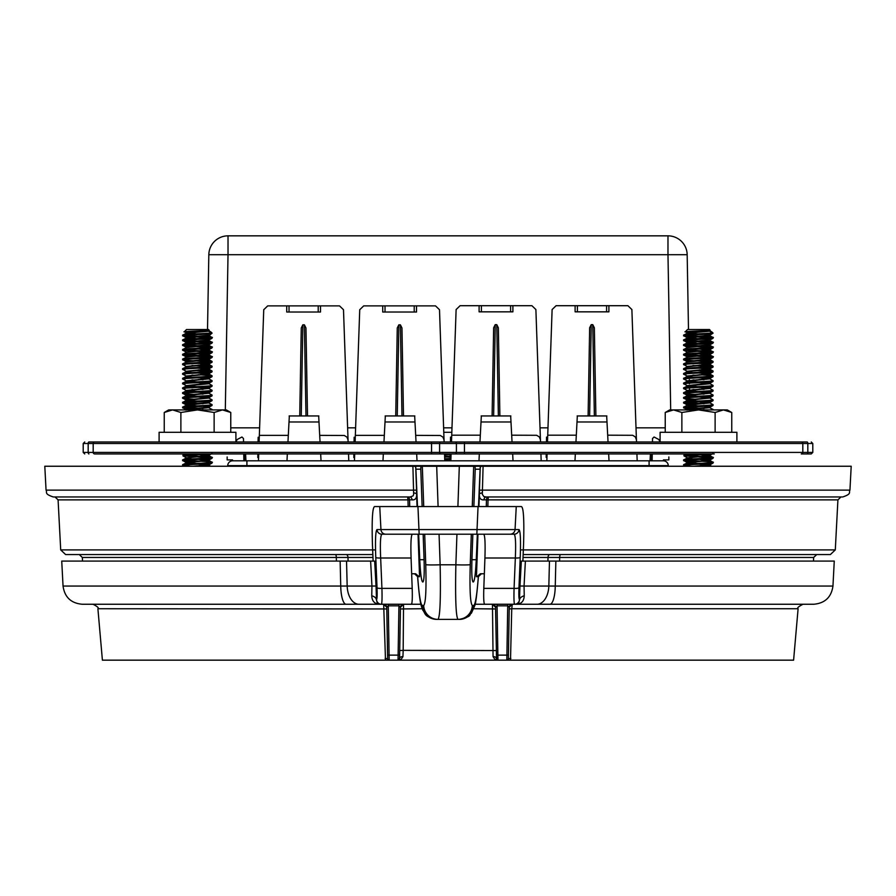 <?xml version="1.0" encoding="UTF-8"?>
<svg xmlns="http://www.w3.org/2000/svg" width="896" height="896" viewBox="0 0 896 896"><rect width="100%" height="100%" fill="white"/><g stroke="black" fill="none" stroke-linecap="round" stroke-linejoin="round"><path stroke-width="1.34" d="M423.73 506.565L422.318 466.245L420.93 466.245L420.784 469.202L415.901 469.202L415.733 467.062L416.55 490.157L46.054 490.123C47.499 492.24 43.725 493.808 53.256 496.955L410.133 496.955L413.067 495.914L413.661 494.458L412.91 466.245L483.09 466.245L482.317 494.334L483.907 496.619L486.259 496.955A3.069 2.296 -90 0 0 483.963 499.856C480.749 500.181 479.226 498.299 479.382 494.222L479.45 490.157L482.25 490.123L849.946 490.123L851.2 466.245L481.432 466.245L480.267 467.062L480.099 469.202L475.216 469.202L473.861 506.565M46.054 490.123L44.8 466.245L414.568 466.245L415.733 467.062M190.512 466.245L182.974 465.494L184.318 466.245L189.65 466.245M691.499 466.245L683.973 465.494L685.317 466.245L690.648 466.245M694.568 332.405L685.294 331.822L687.501 329.538L709.486 329.538L710.181 330.232M707.739 330.814L711.995 332.046L713.093 333.133L710.237 333.133C700.358 333.917 676.178 334.678 685.854 335.451C694.49 336.258 721.325 337.053 711.133 337.848C702.498 338.654 675.662 339.45 685.854 340.256C694.49 341.051 721.325 341.858 711.133 342.653C702.498 343.448 675.662 344.254 685.854 345.05C694.49 345.856 721.325 346.651 711.133 347.458C702.498 348.253 675.662 349.048 685.854 349.854C694.49 350.65 721.325 351.456 711.133 352.251C702.498 353.058 675.662 353.853 685.854 354.648C694.49 355.454 721.325 356.25 711.133 357.056C702.498 357.851 675.662 358.658 685.854 359.453L685.709 359.442M711.278 337.837L685.854 336.224C675.662 335.418 702.498 334.622 711.133 333.816L712.074 333.133M704.066 334.32L709.901 335.227L713.093 333.133M685.294 331.822L688.542 333.133L697.805 333.883M686.818 332.035C678.227 331.542 701.467 331.038 708.837 330.49L709.117 330.042M711.995 332.046L710.237 333.133M708.355 330.523L709.99 330.938L708.456 331.341L687.389 333.133L683.906 335.048L683.973 335.888L685.854 336.224M709.117 335.44L713.093 337.445L711.133 337.848M692.933 341.522L685.854 341.018C675.662 340.222 702.498 339.416 711.133 338.621L713.026 338.296L713.093 337.456M709.912 335.642L687.389 337.938L683.906 339.853L683.973 340.693L685.854 341.018M709.117 340.234L713.093 342.25L711.133 342.653M711.278 347.435L685.854 345.822C675.662 345.016 702.498 344.221 711.133 343.414L713.026 343.09L713.093 342.25M711.278 342.642L697.805 341.779M709.912 340.446L687.389 342.731L683.906 344.646M685.854 345.822L683.973 345.498L683.906 344.658M709.117 345.038L713.093 347.054L711.133 347.458M711.278 352.24L685.854 350.616C675.662 349.821 702.498 349.014 711.133 348.219L713.026 347.894L713.093 347.054M709.912 345.24L687.389 347.536L683.906 349.451L683.973 350.291L685.854 350.616M699.182 348.981L709.598 349.933L713.093 351.848L711.133 352.251M711.278 357.034L685.854 355.421C675.662 354.614 702.498 353.819 711.133 353.024L713.026 352.688L713.093 351.848M709.912 350.045L687.389 352.341L683.906 354.245L683.973 355.096L685.854 355.421M699.182 353.786L709.598 354.738L713.093 356.653L711.133 357.056M711.278 361.838L685.854 360.214C675.662 359.419 702.498 358.624 711.133 357.818L713.026 357.493L713.093 356.653M709.912 354.838L687.389 357.134L683.906 359.05L683.973 359.89L685.854 360.214M699.182 360.293L712.589 361.256L711.133 361.85C702.498 362.656 675.662 363.451 685.854 364.258L685.709 364.235M704.066 363.126L709.598 363.731L708.456 364.336L687.086 366.43L683.973 364.694L685.854 365.019C675.662 364.224 702.498 363.418 711.133 362.622L713.026 362.298L713.093 361.458M699.182 358.579L709.99 359.733L687.389 361.939L683.973 363.776L683.973 364.694M699.182 365.086L712.589 366.05L711.133 366.654C702.498 367.45 675.662 368.256 685.854 369.051L685.709 369.04M704.066 367.92L709.598 368.536L708.456 369.141L687.086 371.224L683.973 369.488L685.854 369.824C675.662 369.018 702.498 368.222 711.133 367.416L713.026 367.091L713.093 366.251M711.278 366.643L692.933 365.523M699.182 363.384L709.99 364.538L687.389 366.733L683.973 368.581L683.973 369.488M699.182 369.891L712.589 370.854L711.133 371.448C702.498 372.254 675.662 373.05 685.854 373.856M704.066 372.725L709.598 373.341L708.456 373.934L687.086 376.029L683.973 374.293L685.854 374.618C675.662 373.822 702.498 373.016 711.133 372.221L713.026 371.896L713.093 371.056M711.278 371.437L697.805 370.586M699.182 368.178L709.99 369.331L687.389 371.538L683.973 373.374L683.973 374.293M699.182 374.685L712.589 375.648L711.133 376.253C702.498 377.048 675.662 377.854 685.854 378.65M685.854 379.422C675.662 378.616 702.498 377.821 711.133 377.014L713.026 376.69L713.093 375.85M697.805 375.379L692.933 375.122M699.182 372.982L709.99 374.136L687.389 376.331L683.906 378.246M704.066 377.518L709.598 378.134L708.456 378.739L687.086 380.834L683.973 379.098L683.906 378.258M699.182 379.49L704.043 379.758M699.182 377.776L709.598 378.739L713.093 380.654L711.133 381.058C702.498 381.853 675.662 382.648 685.854 383.454M685.854 384.216C675.662 383.421 702.498 382.614 711.133 381.819L713.026 381.494L713.093 380.654M697.805 380.184L692.933 379.926M709.912 378.84L687.389 381.136L683.973 382.973L683.973 383.891L687.086 385.627L697.805 386.691M709.912 383.645L713.093 385.448L711.133 385.851C702.498 386.658 675.662 387.453 685.854 388.248L685.709 388.237M685.854 389.021C675.662 388.214 702.498 387.419 711.133 386.624L713.026 386.288L713.093 385.448M704.066 382.323L709.598 382.939L709.99 383.734L687.389 385.941L683.906 387.845L683.973 388.696L687.086 390.432L697.805 391.485M699.182 389.088L704.043 389.357M699.182 387.386L709.598 388.338L713.093 390.253L711.133 390.656C702.498 391.451 675.662 392.258 685.854 393.053L685.709 393.042M697.805 394.576L685.854 393.814C675.662 393.019 702.498 392.224 711.133 391.418L713.026 391.093L713.093 390.253M697.805 389.782L692.933 389.525M709.912 388.438L687.389 390.734L683.906 392.65L683.973 393.49L685.854 393.814M699.182 393.893L704.043 394.15M699.182 392.179L709.598 393.131L713.093 395.046L711.133 395.45C702.498 396.256 675.662 397.051 685.854 397.858L685.709 397.835M697.805 399.381L685.854 398.619C675.662 397.824 702.498 397.018 711.133 396.222L713.026 395.898L713.093 395.058M709.912 393.243L687.389 395.539L683.906 397.454L683.973 398.294L685.854 398.619M699.182 396.984L709.598 397.936L713.093 399.851L711.133 400.254C702.498 401.05 675.662 401.856 685.854 402.651L704.043 403.749M697.805 404.186L685.854 403.424C675.662 402.618 702.498 401.822 711.133 401.016L713.026 400.691L713.093 399.851M709.912 398.037L687.389 400.333L683.906 402.248L683.973 403.088L685.854 403.424M699.182 401.778L709.598 402.741L713.093 404.645L711.133 405.048C702.498 405.854 675.662 406.65 685.854 407.456L704.043 408.554M697.805 408.979L685.854 408.218C675.662 407.422 702.498 406.616 711.133 405.821L713.026 405.496L713.093 404.656M704.066 401.52L709.598 402.136L709.99 402.931L687.389 405.138L683.906 407.053L683.973 407.893L685.854 408.218M709.117 407.434L713.093 409.45L710.562 409.909M696.606 453.947L684.398 454.854L683.906 455.818L709.643 453.947M685.709 455.437L685.854 455.448C694.49 456.254 721.325 457.05 711.133 457.856C702.498 458.651 675.662 459.458 685.854 460.253C694.49 461.048 721.325 461.854 711.133 462.65C702.498 463.456 675.662 464.251 685.854 465.058L685.709 465.035M711.278 457.834L683.906 455.818M699.182 454.586L709.598 455.538L713.093 457.453L711.133 457.856M692.933 461.518L685.854 461.014C675.662 460.219 702.498 459.424 711.133 458.618L713.026 458.293L713.093 457.453M709.912 455.638L687.389 457.934L683.906 459.85L683.973 460.69L685.854 461.014M699.182 459.379L709.598 460.331L713.093 462.246L711.133 462.65M685.854 465.819C675.662 465.024 702.498 464.218 711.133 463.422L713.026 463.098L713.093 462.258M709.912 460.443L687.389 462.739L683.973 464.576L683.973 465.494M699.182 465.886L704.043 466.155M687.086 333.245L692.944 334.152M687.086 338.038L692.944 338.957M687.086 342.843L692.944 343.75M686.997 371.134L688.542 372.131L692.944 372.557M687.086 376.443L692.944 377.35M687.086 381.237L692.944 382.155M699.182 382.581L709.117 383.443M687.086 386.042L692.944 386.949M687.086 390.846L692.944 391.754M687.086 395.64L692.944 396.558M687.086 400.445L692.944 401.352M687.086 405.238L692.944 406.157M709.912 407.646L687.523 409.909M687.086 458.046L692.944 458.954M687.086 462.84L692.944 463.758M699.182 464.184L709.912 465.237L702.878 466.245M709.99 330.938L709.99 330.333L687.086 332.83M709.901 335.227L687.389 337.333L697.805 338.688M709.99 340.536L709.99 339.931L687.389 342.138L697.805 343.493M709.99 345.33L709.99 344.736L692.754 346.338L687.389 346.931L687.882 347.435M704.066 348.723L709.901 349.63L687.882 352.24M704.066 353.528L709.901 354.424L687.389 356.541L686.997 357.336M704.066 358.322L709.901 359.229L687.389 361.334L686.997 362.13M687.086 366.43L687.882 366.643M687.086 371.224L687.882 371.437M687.086 376.029L687.882 376.242M687.086 380.834L697.805 381.886M709.99 383.13L687.086 385.627M704.066 387.128L709.598 387.733L708.456 388.338L687.086 390.432M704.066 391.922L709.598 392.538L708.456 393.131L686.997 395.136L697.805 396.29M704.066 396.726L709.598 397.331L708.456 397.936L686.997 399.93L697.805 401.083M709.99 402.338L687.389 404.533L697.805 405.888M704.066 406.325L709.901 407.232L687.389 409.338L688.318 409.909M704.066 454.328L709.598 454.933L708.456 455.538L687.882 457.834M704.066 459.122L709.598 459.738L708.456 460.331L686.997 462.336L697.805 463.49M704.066 463.926L709.901 464.834L694.086 466.245M481.387 573.765A3.069 3.058 -90 0 0 478.33 576.71L476.448 576.71L481.466 573.765M414.534 573.765L414.613 573.765A3.069 3.058 -90 0 1 417.67 576.71L417.603 576.632C419.944 605.08 420.997 605.024 422.789 610.131C425.891 613.838 423.64 616.773 436.654 619.382L438.054 619.382L436.654 619.382A14.437 14.381 90 0 1 422.285 605.506L423.685 605.506A14.437 14.381 90 0 0 438.054 619.382L457.946 619.382C455.885 616.314 455.19 598.114 455.862 564.794L456.938 534.206M414.613 573.765L419.552 576.71L417.67 576.71C419.026 594.866 420.56 604.464 422.285 605.506M416.55 490.157L416.618 494.222C416.786 498.299 415.251 500.17 412.037 499.856L409.539 499.856L409.718 506.565M410.872 548.632L410.906 549.886M415.632 573.765L411.656 573.765M486.282 506.565L486.461 499.856L483.963 499.856M484.344 573.765L480.368 573.765M485.094 549.886L485.128 548.632M372.859 554.557L65.61 554.557L60.704 549.898L375.536 549.898M424.077 559.709C424.458 573.25 424.099 580.653 422.979 581.941L422.587 581.941C421.378 580.653 420.426 573.25 419.742 559.709L424.077 559.709L423.147 534.206M422.139 506.565L420.784 469.202M415.901 469.202L417.491 506.565M418.656 534.206L419.742 559.709M476.258 559.709C475.574 573.25 474.622 580.653 473.413 581.941L473.021 581.941C471.901 580.653 471.542 573.25 471.923 559.709L476.258 559.709L477.344 534.206M478.509 506.565L480.099 469.202M472.853 534.206L471.923 559.709M475.216 469.202L475.07 466.245L459.312 466.245L473.682 466.245L472.27 506.565M408.15 506.565L407.96 499.867L58.083 499.867L55.014 496.955M520.464 549.898L835.296 549.898L837.917 499.867L488.04 499.867L487.85 506.565M835.296 549.898L830.39 554.557L523.141 554.557M439.062 534.206L440.138 564.794C440.81 598.114 440.115 616.314 438.054 619.382M471.307 534.206L470.243 564.603C469.571 589.568 470.266 603.21 472.315 605.506A14.437 14.381 90 0 1 457.946 619.382M473.715 605.506A14.437 14.381 90 0 1 459.346 619.382C473.614 616 468.306 614.846 471.419 613.189L474.768 605.629C475.686 604.027 476.896 594.362 478.397 576.621L478.33 576.71C476.974 594.866 475.44 604.464 473.715 605.506L472.315 605.506M409.539 499.856L407.96 499.867L407.646 496.955A3.069 1.893 90 0 1 409.539 499.856M488.04 499.867L486.461 499.856A3.069 1.893 -90 0 1 488.354 496.955L488.04 499.867M353.192 496.955L350.034 496.955L353.192 496.955M542.427 496.955L545.574 496.955M849.946 490.123C848.501 492.24 852.275 493.808 842.744 496.955L486.259 496.955M482.205 492.968A3.069 1.378 -0.2 0 0 479.382 494.222L478.946 506.565M417.054 506.565L416.618 494.222A3.069 1.378 0.2 0 0 413.795 492.968M409.741 496.955A3.069 2.296 -90 0 1 412.037 499.856M193.581 332.405L184.296 331.822L186.514 329.538L208.499 329.538L209.194 330.232M206.752 330.814L211.008 332.046L212.094 333.133L209.238 333.133C199.371 333.917 175.19 334.678 184.867 335.451C193.502 336.258 220.338 337.053 210.146 337.848C201.51 338.654 174.675 339.45 184.867 340.256C193.502 341.051 220.338 341.858 210.146 342.653C201.51 343.448 174.675 344.254 184.867 345.05C193.502 345.856 220.338 346.651 210.146 347.458C201.51 348.253 174.675 349.048 184.867 349.854C193.502 350.65 220.338 351.456 210.146 352.251C201.51 353.058 174.675 353.853 184.867 354.648C193.502 355.454 220.338 356.25 210.146 357.056C201.51 357.851 174.675 358.658 184.867 359.453L184.722 359.442M210.291 337.837L184.867 336.224C174.675 335.418 201.51 334.622 210.146 333.816L211.086 333.133M208.118 335.44L209.003 335.731L212.094 333.133M184.296 331.822L187.544 333.133L196.818 333.883M185.819 332.035C177.24 331.542 200.48 331.038 207.85 330.49L208.118 330.042M211.008 332.046L209.238 333.133M207.368 330.523L209.003 330.938L207.458 331.341L186.402 333.133L182.907 335.048L182.974 335.888L184.867 336.224M208.914 335.642L212.094 337.445L210.146 337.848M191.934 341.522L184.867 341.018C174.675 340.222 201.51 339.416 210.146 338.621L212.027 338.296L212.094 337.456M209.003 335.731L186.402 337.938L182.907 339.853L182.974 340.693L184.867 341.018M208.118 340.234L212.094 342.25L210.146 342.653M210.291 347.435L184.867 345.822C174.675 345.016 201.51 344.221 210.146 343.414L212.027 343.09L212.094 342.25M210.291 342.642L196.818 341.779M208.914 340.446L186.402 342.731L182.907 344.646M184.867 345.822L182.974 345.498L182.907 344.658M208.118 345.038L212.094 347.054L210.146 347.458M210.291 352.24L184.867 350.616C174.675 349.821 201.51 349.014 210.146 348.219L212.027 347.894L212.094 347.054M208.914 345.24L186.402 347.536L182.907 349.451L182.974 350.291L184.867 350.616M198.195 348.981L208.611 349.933L212.094 351.848L210.146 352.251M210.291 357.034L184.867 355.421C174.675 354.614 201.51 353.819 210.146 353.024L212.027 352.688L212.094 351.848M208.914 350.045L186.402 352.341L182.907 354.245L182.974 355.096L184.867 355.421M198.195 353.786L208.611 354.738L212.094 356.653L210.146 357.056M210.291 361.838L184.867 360.214C174.675 359.419 201.51 358.624 210.146 357.818L212.027 357.493L212.094 356.653M208.914 354.838L186.402 357.134L182.907 359.05L182.974 359.89L184.867 360.214M198.195 360.293L211.602 361.256L210.146 361.85C201.51 362.656 174.675 363.451 184.867 364.258L184.722 364.235M203.067 363.126L208.611 363.731L207.458 364.336L186.099 366.43L182.974 364.694L184.867 365.019C174.675 364.224 201.51 363.418 210.146 362.622L212.027 362.298L212.094 361.458M198.195 358.579L209.003 359.733L186.402 361.939L182.974 363.776L182.974 364.694M198.195 365.086L211.602 366.05L210.146 366.654C201.51 367.45 174.675 368.256 184.867 369.051L184.722 369.04M203.067 367.92L208.611 368.536L207.458 369.141L186.099 371.224L182.974 369.488L184.867 369.824C174.675 369.018 201.51 368.222 210.146 367.416L212.027 367.091L212.094 366.251M210.291 366.643L191.934 365.523M198.195 363.384L209.003 364.538L186.402 366.733L182.974 368.581L182.974 369.488M198.195 369.891L211.602 370.854L210.146 371.448C201.51 372.254 174.675 373.05 184.867 373.856M203.067 372.725L208.611 373.341L207.458 373.934L186.099 376.029L182.974 374.293L184.867 374.618C174.675 373.822 201.51 373.016 210.146 372.221L212.027 371.896L212.094 371.056M210.291 371.437L196.818 370.586M198.195 368.178L209.003 369.331L186.402 371.538L182.974 373.374L182.974 374.293M198.195 374.685L211.602 375.648L210.146 376.253C201.51 377.048 174.675 377.854 184.867 378.65M184.867 379.422C174.675 378.616 201.51 377.821 210.146 377.014L212.027 376.69L212.094 375.85M196.818 375.379L191.934 375.122M198.195 372.982L209.003 374.136L186.402 376.331L182.907 378.246M203.067 377.518L208.611 378.134L207.458 378.739L186.099 380.834L182.974 379.098L182.907 378.258M198.195 379.49L203.056 379.758M198.195 377.776L208.611 378.739L212.094 380.654L210.146 381.058C201.51 381.853 174.675 382.648 184.867 383.454M184.867 384.216C174.675 383.421 201.51 382.614 210.146 381.819L212.027 381.494L212.094 380.654M196.818 380.184L191.934 379.926M208.914 378.84L186.402 381.136L182.974 382.973L182.974 383.891L186.099 385.627L196.818 386.691M208.914 383.645L212.094 385.448L210.146 385.851C201.51 386.658 174.675 387.453 184.867 388.248L184.722 388.237M184.867 389.021C174.675 388.214 201.51 387.419 210.146 386.624L212.027 386.288L212.094 385.448M203.067 382.323L208.611 382.939L209.003 383.734L186.402 385.941L182.907 387.845L182.974 388.696L186.099 390.432L196.818 391.485M198.195 389.088L203.056 389.357M198.195 387.386L208.611 388.338L212.094 390.253L210.146 390.656C201.51 391.451 174.675 392.258 184.867 393.053L184.722 393.042M196.818 394.576L184.867 393.814C174.675 393.019 201.51 392.224 210.146 391.418L212.027 391.093L212.094 390.253M196.818 389.782L191.934 389.525M208.914 388.438L186.402 390.734L182.907 392.65L182.974 393.49L184.867 393.814M198.195 393.893L203.056 394.15M198.195 392.179L208.611 393.131L212.094 395.046L210.146 395.45C201.51 396.256 174.675 397.051 184.867 397.858L184.722 397.835M196.818 399.381L184.867 398.619C174.675 397.824 201.51 397.018 210.146 396.222L212.027 395.898L212.094 395.058M208.914 393.243L186.402 395.539L182.907 397.454L182.974 398.294L184.867 398.619M198.195 396.984L208.611 397.936L212.094 399.851L210.146 400.254C201.51 401.05 174.675 401.856 184.867 402.651L203.056 403.749M196.818 404.186L184.867 403.424C174.675 402.618 201.51 401.822 210.146 401.016L212.027 400.691L212.094 399.851M208.914 398.037L186.402 400.333L182.907 402.248L182.974 403.088L184.867 403.424M208.118 402.64L212.094 404.645L210.146 405.048C201.51 405.854 174.675 406.65 184.867 407.456L203.056 408.554M196.818 408.979L184.867 408.218C174.675 407.422 201.51 406.616 210.146 405.821L212.027 405.496L212.094 404.656M203.067 401.52L208.611 402.136L209.003 402.931L186.402 405.138L182.907 407.053L182.974 407.893L184.867 408.218M208.118 407.434L212.094 409.45L209.563 409.909M195.619 453.947L183.411 454.854L182.907 455.818L208.656 453.947M184.722 455.437L184.867 455.448C193.502 456.254 220.338 457.05 210.146 457.856C201.51 458.651 174.675 459.458 184.867 460.253C193.502 461.048 220.338 461.854 210.146 462.65C201.51 463.456 174.675 464.251 184.867 465.058L184.722 465.035M210.291 457.834L182.907 455.818M198.195 454.586L208.611 455.538L212.094 457.453L210.146 457.856M191.934 461.518L184.867 461.014C174.675 460.219 201.51 459.424 210.146 458.618L212.027 458.293L212.094 457.453M208.914 455.638L186.402 457.934L182.907 459.85L182.974 460.69L184.867 461.014M198.195 459.379L208.611 460.331L212.094 462.246L210.146 462.65M184.867 465.819C174.675 465.024 201.51 464.218 210.146 463.422L212.027 463.098L212.094 462.258M208.914 460.443L186.402 462.739L182.974 464.576L182.974 465.494M198.195 465.886L203.056 466.155M186.088 333.245L191.957 334.152M186.088 338.038L191.957 338.957M186.088 342.843L191.957 343.75M186.01 371.134L187.544 372.131L191.957 372.557M186.088 376.443L191.957 377.35M186.088 381.237L191.957 382.155M198.195 382.581L208.118 383.443M186.088 386.042L191.957 386.949M186.088 390.846L191.957 391.754M186.088 395.64L191.957 396.558M186.088 400.445L191.957 401.352M186.088 405.238L191.957 406.157M208.914 407.646L186.525 409.909M186.088 458.046L191.957 458.954M186.088 462.84L191.957 463.758M198.195 464.184L208.914 465.237L201.891 466.245M209.003 330.938L209.003 330.333L186.099 332.83M208.914 335.227L186.402 337.333L196.818 338.688M209.003 340.536L209.003 339.931L186.402 342.138L196.818 343.493M209.003 345.33L209.003 344.736L191.755 346.338L186.402 346.931L186.883 347.435M203.067 348.723L208.914 349.63L186.883 352.24M203.067 353.528L208.914 354.424L186.402 356.541L186.01 357.336M203.067 358.322L208.914 359.229L186.402 361.334L186.01 362.13M186.099 366.43L186.883 366.643M186.099 371.224L186.883 371.437M186.099 376.029L186.883 376.242M186.099 380.834L196.818 381.886M209.003 383.13L186.099 385.627M203.067 387.128L208.611 387.733L207.458 388.338L186.099 390.432M203.067 391.922L208.611 392.538L207.458 393.131L186.01 395.136L196.818 396.29M203.067 396.726L208.611 397.331L207.458 397.936L186.01 399.93L196.818 401.083M209.003 402.338L186.402 404.533L196.818 405.888M203.067 406.325L208.914 407.232L186.402 409.338L187.331 409.909M203.067 454.328L208.914 455.224L186.883 457.834M203.067 459.122L208.611 459.738L207.458 460.331L186.01 462.336L196.818 463.49M203.067 463.926L208.914 464.834L193.088 466.245M446.107 453.947L445.424 453.992M445.424 454.754L450.24 454.496M445.424 456.12L450.206 456.366M450.195 457.139L445.424 456.882M450.184 458.539L445.424 458.786M445.424 459.558L450.184 459.301M448.683 454.586L450.229 454.686M450.195 456.792L445.424 457.106M448.683 459.379L450.184 459.48M450.206 456.187L445.424 456.512M246.915 460.813L663.376 460.813A4.917 4.917 0 0 1 668.282 465.64L227.718 465.64A4.917 4.917 0 0 1 232.624 460.813L246.915 460.813L246.904 466.245M668.853 456.971L668.853 459.894L663.477 459.894L663.466 460.813A4.917 4.917 0 0 1 668.282 465.64L668.293 466.245M232.534 460.813L232.523 459.894L227.147 459.894L227.147 456.971M243.544 441.974L243.477 438.514L241.942 437.002L237.25 439.466L235.906 441.795M227.707 466.245L227.718 465.64M652.456 441.974L652.523 438.514L654.058 437.002L658.75 439.466L660.094 441.795M651.09 460.813L651.325 453.947M650.048 460.813L650.406 453.947L637.818 453.947M652.254 453.947L652.131 460.813M245.952 460.813L245.594 453.947L245.952 460.813M244.675 453.947L244.91 460.813M243.746 453.947L243.869 460.813M287.963 441.974L289.33 415.946M320.04 441.974L318.674 415.946M286.978 460.813L287.336 453.947M321.026 460.813L320.667 453.947M383.97 441.974L385.325 415.946M416.035 441.974L414.669 415.946M382.973 460.813L383.331 453.947M417.021 460.813L416.662 453.947M479.965 441.974L481.331 415.946M512.042 441.974L510.675 415.946M513.027 460.813L512.669 453.947M478.979 460.813L479.338 453.947M575.96 441.974L577.326 415.946M606.67 415.946L606.995 421.982L577.013 421.982M609.022 460.813L608.664 453.947M608.037 441.974L606.995 421.982M574.974 460.813L575.333 453.947M230.765 427.84L259.605 427.84M347.626 427.84L355.611 427.84M443.621 427.84L451.987 427.84M540.008 427.84L547.982 427.84M636.014 427.84L665.235 427.84M206.158 407.187L206.181 406.134M206.248 402.394L206.259 401.33M206.326 397.6L206.349 396.525M206.494 388.024L206.517 386.915M206.584 383.23L206.595 382.099M206.662 378.437L206.685 377.294M206.696 376.533L206.707 375.939M206.718 375.178L206.763 372.49M206.786 371.728L206.786 371.146M206.808 370.373L206.853 367.685M206.864 366.923L206.875 366.352M206.886 365.579L206.931 362.88M206.942 362.118L206.954 361.558M206.976 360.786L207.021 358.075M207.054 355.992L207.099 353.27M207.133 351.198L207.189 348.466M207.222 346.405L207.267 343.661M207.39 336.818L207.413 335.541M207.514 329.538L208.824 254.71L228.021 254.71L225.31 409.909M670.69 409.909L667.979 254.71L687.176 254.71L688.486 329.538M688.531 332.136L688.565 334.421M688.61 336.448L688.654 339.214M688.688 341.253L688.733 344.008M688.766 346.058L688.789 347.301M688.856 350.862L688.867 351.501M689.36 379.702L689.405 382.368M689.416 383.13L689.427 383.746M689.472 386.042L689.494 387.162M689.506 387.923L689.517 388.55M689.528 389.312L689.573 391.955M689.584 392.717L689.595 393.355M689.64 395.662L689.651 396.749M689.674 397.51L689.685 398.16M689.696 398.922L689.741 401.542M689.752 402.304L689.763 402.965M689.774 403.726L689.819 406.336M689.842 407.098L689.853 407.77M689.864 408.531L689.886 409.909M228.021 235.838L667.979 235.838A19.197 19.197 0 0 1 687.176 254.71A19.197 19.197 0 0 0 667.979 235.838L667.979 254.71L228.021 254.71L228.021 235.838A19.197 19.197 0 0 0 208.824 254.71M606.592 311.842L606.592 305.704L627.906 305.704L631.882 309.546L636.507 441.974M606.592 305.704L577.405 305.704L577.405 311.842M547.49 441.974L552.115 309.546L556.091 305.704L577.405 305.704M575.109 305.704L575.109 311.842L608.899 311.842L608.899 305.704M548.722 435.187L576.318 435.187M607.678 435.187L632.677 435.299L635.331 436.923L636.429 439.824M637.168 460.813L636.922 453.947M546.84 460.813L547.075 453.947M546.538 437.069L546.459 441.974M546.246 453.947L546.19 457.374M594.362 415.946L592.771 324.643L594.35 327.779L595.885 415.946M592.771 324.643L591.226 324.643L589.635 415.946M588.112 415.946L589.646 327.779L591.226 324.643M510.507 660.162L793.598 660.162L798.101 608.731L511.739 608.731L510.507 660.162L385.493 660.162L383.678 604.251A3.069 3.069 0 0 1 386.747 607.264L383.678 604.251A3.069 3.069 0 0 1 383.824 604.251M386.781 608.955L97.899 608.731L102.402 660.162L385.493 660.162M388.248 604.251L389.178 660.162A1.534 1.534 0 0 1 387.643 658.65L385.123 658.437M512.322 604.251L509.253 607.264L508.435 654.427L509.219 608.955L511.739 608.731L512.322 604.251A3.069 3.069 0 0 0 509.253 607.264L507.752 605.842L497.034 605.842L495.533 607.264L492.464 604.251A3.069 3.069 0 0 1 495.533 607.264L496.563 659.243M510.877 658.437L508.357 658.65A1.534 1.534 0 0 1 506.822 660.162L507.752 604.251M521.326 561.086L525.381 561.086L524.059 586.051L519.971 586.018L521.326 561.086M524.238 595.762C523.981 601.205 521.326 604.038 516.286 604.251L518.706 603.03L519.613 599.614A7.683 4.682 -0.5 0 1 524.238 595.762L524.059 586.051L548.834 586.051L549.461 561.086L525.381 561.086M549.461 561.086L555.856 561.086L555.262 586.051L832.955 586.051L834.266 561.086L555.856 561.086M340.144 561.086L61.734 561.086L63.045 586.051L340.738 586.051L340.144 561.086L346.539 561.086L347.166 586.051L371.941 586.051L370.619 561.086L346.539 561.086M370.619 561.086L374.674 561.086L376.029 586.018L371.941 586.051L371.762 595.762C372.019 601.205 374.674 604.038 379.714 604.251L82.219 604.251C71.019 603.243 64.635 597.184 63.045 586.051M410.659 506.565L374.606 506.565C372.434 507.438 371.717 520.139 372.445 544.634L373.128 561.086M522.872 561.086L523.555 544.634C524.283 520.094 523.566 507.394 521.394 506.565L485.341 506.565M377.003 529.57L518.997 529.57A4.917 4.894 90 0 1 514.114 534.206L381.886 534.206C380.464 535.326 380.05 543.267 380.654 558.006L381.931 588.381A4.917 0.851 177.6 0 1 377.037 587.81L375.771 557.435C375.155 540.176 375.57 530.88 377.003 529.57A4.917 4.894 90 0 0 381.886 534.206L412.306 534.206C411.029 535.326 410.626 543.267 411.074 558.006L412.194 588.381C412.496 598.214 412.227 603.501 411.376 604.251L379.691 604.251L377.294 603.03L376.387 599.614A7.683 4.682 0.5 0 0 371.762 595.762M832.955 586.051C831.365 597.184 824.981 603.243 813.781 604.251L484.624 604.251C483.773 603.501 483.504 598.214 483.806 588.381L514.069 588.381A4.917 0.851 2.4 0 0 518.963 587.81C518.694 595.123 518.874 599.054 519.478 599.614L519.971 586.018M518.997 529.57C520.43 530.88 520.845 540.176 520.229 557.435A4.917 0.851 -177.6 0 1 515.346 558.006L484.926 558.006L483.806 588.381M484.926 558.006C485.374 543.267 484.971 535.326 483.694 534.206L514.114 534.206C515.536 535.326 515.95 543.267 515.346 558.006L514.069 588.381C513.811 598.214 513.979 603.501 514.584 604.251A4.917 4.894 -90 0 0 519.478 599.614M385.84 534.206A4.917 4.894 90 0 1 380.946 529.57L379.747 506.565L516.253 506.565L515.054 529.57A4.917 4.894 90 0 1 510.16 534.206M376.029 586.018L376.522 599.614A4.917 4.894 90 0 0 381.416 604.251C382.021 603.501 382.189 598.214 381.931 588.381L412.194 588.381M493.058 656.634A3.069 2.083 179 0 1 496.429 658.65L497.963 660.162L398.037 660.162L497.963 660.162L494.816 659.299L493.058 656.634L492.464 604.251L475.104 604.251M420.896 604.251L403.536 604.251A3.069 3.069 0 0 0 400.467 607.264L398.966 605.842L388.248 605.842L386.747 607.264L387.643 658.65A1.534 1.534 0 0 0 389.178 660.162M398.966 604.251L398.037 660.162L398.978 659.837M403.536 604.251L403.178 650.35L399.706 650.563L399.638 654.427L400.467 607.264L403.536 604.251A3.069 3.069 0 0 0 403.379 604.251M497.034 604.251L497.963 660.162A1.534 1.534 0 0 1 496.429 658.65A1.534 1.534 0 0 0 497.963 660.162L497.269 659.994M422.206 608.731L400.434 608.955M387.565 654.427A1.534 0.739 179 0 0 389.11 655.133L398.104 655.133A1.534 0.739 -179 0 0 399.638 654.427L399.571 658.65A1.534 1.534 0 0 1 398.037 660.162L399.571 658.65A3.069 2.083 -179 0 1 402.942 656.634L401.184 659.299L398.765 659.982M473.794 608.731L495.566 608.955M496.362 654.427A1.534 0.739 179 0 0 497.896 655.133L506.89 655.133A1.534 0.739 -179 0 0 508.435 654.427L508.357 658.65M399.437 659.243L399.571 658.65M496.294 650.563L403.178 650.35L402.942 656.634M414.21 312.021L414.21 305.883L435.523 305.883L439.499 309.725L444.114 441.974M414.21 305.883L385.022 305.883L385.022 312.021M355.118 441.974L359.733 309.725L363.709 305.883L385.022 305.883M382.715 305.883L382.715 312.021L416.517 312.021L416.517 305.883M356.339 435.366L384.306 435.366M415.688 435.366L440.294 435.478L442.949 437.102L444.046 440.003M444.774 460.813L444.539 453.947M354.458 460.813L354.693 453.947M354.155 437.248L354.077 441.974M353.864 453.947L353.808 457.554M401.979 415.946L400.389 324.822L401.968 327.958L403.502 415.946M400.389 324.822L398.843 324.822L397.253 415.946M395.73 415.946L397.264 327.958L398.843 324.822M714.28 453.947L94.718 453.947A1.534 1.534 -90 0 1 93.184 452.413L431.558 452.413L431.558 443.509L93.184 443.509L93.184 452.413L88.178 452.413L88.178 443.509L83.205 443.509L83.205 452.413L88.178 452.413A1.534 0.739 -90 0 0 88.917 453.947M667.117 453.947L682.718 453.947M801.282 453.947L811.261 453.947L801.282 453.947A1.534 1.534 90 0 0 802.816 452.413L802.816 443.509L464.442 443.509L464.442 452.413L812.795 452.413L811.261 453.947M450.184 457.374L450.251 453.947L445.424 453.947M230.294 453.947L455.067 453.947A1.534 1.344 90 0 0 456.411 452.413L456.411 443.509L439.589 443.509L439.589 452.413L464.442 452.413L464.374 453.947M94.718 441.974A1.534 1.534 90 0 0 93.184 443.509L88.178 443.509A1.534 0.739 90 0 1 88.917 441.974L807.083 441.974A1.534 0.739 90 0 1 807.822 443.509L807.822 452.413A1.534 0.739 90 0 1 807.083 453.947M445.424 441.974L450.453 441.974L450.542 437.069M665.706 441.974L440.933 441.974A1.534 1.344 90 0 0 439.589 443.509L431.558 443.509L431.626 441.974M736.893 441.974L736.893 432.298L660.094 432.298L660.094 441.974M681.867 432.298L681.867 412.485L673.557 409.909L665.235 412.485L665.235 432.298M731.752 432.298L731.752 412.485L723.442 409.909L715.12 412.485L698.499 409.909L681.867 412.485M715.12 432.298L715.12 412.485M665.235 412.485L669.693 409.909L727.294 409.909L731.752 412.485M235.906 441.974L235.906 432.298L159.107 432.298L159.107 441.974M180.88 432.298L180.88 412.485L172.558 409.909L164.248 412.485L164.248 432.298M230.765 432.298L230.765 412.485L222.443 409.909L214.133 412.485L197.501 409.909L180.88 412.485M214.133 432.298L214.133 412.485M164.248 412.485L168.706 409.909L226.307 409.909L230.765 412.485M451.83 432.298L443.778 432.298M510.597 311.842L510.597 305.704L531.91 305.704L535.886 309.546L540.512 441.974M510.597 305.704L481.41 305.704L481.41 311.842M451.494 441.974L456.12 309.546L460.096 305.704L481.41 305.704M479.102 305.704L479.102 311.842L512.893 311.842L512.893 305.704M452.726 435.187L480.323 435.187M511.683 435.187L536.682 435.299L539.325 436.923L540.434 439.824M541.162 460.813L540.926 453.947M450.834 460.813L451.08 453.947M498.366 415.946L496.776 324.643L498.355 327.779L499.89 415.946M496.776 324.643L495.23 324.643L493.629 415.946M492.106 415.946L493.651 327.779L495.23 324.643M318.203 312.021L318.203 305.883L339.517 305.883L343.493 309.725L348.118 441.974M318.203 305.883L289.027 305.883L289.027 312.021M259.112 441.974L263.738 309.725L267.714 305.883L289.027 305.883M286.72 305.883L286.72 312.021L320.51 312.021L320.51 305.883M260.344 435.366L288.31 435.366M319.693 435.366L344.299 435.478L346.942 437.102L348.051 440.003M348.779 460.813L348.533 453.947M258.462 460.813L258.698 453.947M258.16 437.248L258.07 441.974M257.869 453.947L257.802 457.554M305.984 415.946L304.394 324.811L305.962 327.958L307.507 415.946M304.394 324.811L302.848 324.811L301.246 415.946M299.734 415.946L301.269 327.958L302.848 324.811M418.04 534.206L419.552 576.71M476.448 576.71L477.96 534.206M423.685 605.506C425.734 603.21 426.429 589.568 425.757 564.603L424.693 534.206M479.45 490.157L480.267 467.062M372.982 557.469L347.984 557.469L348.085 561.086M813.467 561.086L813.658 557.469L559.675 557.469L559.586 561.086M336.414 561.086L336.325 557.469L82.342 557.469L79.274 554.557M547.915 561.086L548.016 557.469L523.018 557.469M436.688 466.245L438.099 506.565M425.757 564.603A14.437 0.75 178 0 0 440.138 564.794L455.862 564.794A14.437 0.75 -178 0 0 470.243 564.603M457.901 506.565L459.312 466.245M560.616 554.557A3.069 0.941 -90 0 0 559.675 557.469L548.016 557.469A3.069 1.87 90 0 1 549.886 554.557M346.114 554.557A3.069 1.87 90 0 1 347.984 557.469L336.325 557.469A3.069 0.941 90 0 0 335.384 554.557M649.085 460.813L649.096 466.245M289.016 421.982L318.987 421.982M385.011 421.982L414.994 421.982M481.006 421.982L510.989 421.982M520.229 557.435L518.963 587.81M537.051 604.251A19.197 11.794 -90 0 0 548.834 586.051L555.262 586.051A19.197 5.354 -90 0 1 549.92 604.251M346.08 604.251A19.197 5.354 90 0 1 340.738 586.051L347.166 586.051A19.197 11.794 -90 0 0 358.949 604.251M376.522 599.614C377.126 599.054 377.306 595.123 377.037 587.81M476.84 534.206L478.05 506.565M375.771 557.435A4.917 0.851 -2.4 0 0 380.654 558.006L411.074 558.006M417.95 506.565L419.16 534.206M812.795 452.413L812.795 443.509L802.816 443.509A1.534 1.534 90 0 0 801.282 441.974M431.626 453.947L431.558 452.413L439.589 452.413A1.534 1.344 -90 0 0 440.933 453.947M464.374 441.974L464.442 443.509L456.411 443.509A1.534 1.344 90 0 0 455.067 441.974M711.693 466.245L709.912 465.237M683.973 454.978L685.81 453.947M713.026 375.782L709.912 374.046M713.026 370.978L709.912 369.242M713.026 366.173L709.912 364.437M713.026 361.379L709.912 359.643M711.749 331.867L709.912 330.837M686.997 333.334L686.997 332.73M709.99 335.731L709.99 335.138M686.997 338.139L686.997 337.534M686.997 342.933L686.997 342.339M686.997 347.738L686.997 347.133M709.99 350.134L709.99 349.53M686.997 352.531L686.997 351.938M709.99 354.939L709.99 354.334M709.99 359.733L709.99 359.139M709.99 364.538L709.99 363.933M686.997 366.934L686.997 366.33M709.99 369.331L709.99 368.738M709.99 374.136L709.99 373.531M686.997 376.533L686.997 375.939M709.99 378.93L709.99 378.336M686.997 381.338L686.997 380.733M686.997 386.131L686.997 385.538M709.99 388.539L709.99 387.934M686.997 390.936L686.997 390.331M709.99 393.333L709.99 392.739M686.997 395.73L686.997 395.136M709.99 398.138L709.99 397.533M686.997 400.534L686.997 399.93M686.997 405.339L686.997 404.734M709.99 407.736L709.99 407.131M686.997 410.133L686.997 409.539M709.99 455.739L709.99 455.134M686.997 458.136L686.997 457.531M709.99 460.533L709.99 459.939M686.997 462.93L686.997 462.336M709.99 465.338L709.99 464.733M687.086 337.624L683.973 335.888M709.901 340.032L713.026 338.296M687.086 342.429L683.973 340.693M709.901 344.826L713.026 343.09M687.086 347.234L683.973 345.498M709.901 349.63L713.026 347.894M687.086 352.027L683.973 350.291M709.901 354.424L713.026 352.688M687.086 356.832L683.973 355.096M709.901 359.229L713.026 357.493M687.086 361.626L683.973 359.89M709.901 364.034L713.026 362.298M709.901 368.827L713.026 367.091M709.901 373.632L713.026 371.896M709.901 378.426L713.026 376.69M709.901 383.23L713.026 381.494M709.901 388.024L713.026 386.288M709.901 392.829L713.026 391.093M687.086 395.226L683.973 393.49M709.901 397.634L713.026 395.898M687.086 400.03L683.973 398.294M709.901 402.427L713.026 400.691M687.086 404.824L683.973 403.088M709.901 407.232L713.026 405.496M687.086 409.629L683.973 407.893M709.901 455.224L713.026 453.488M687.086 457.632L683.973 455.896M709.901 460.029L713.026 458.293M687.086 462.426L683.973 460.69M709.901 464.834L713.026 463.098M82.533 561.086L82.342 557.469M60.704 549.898L58.083 499.867M478.397 576.632L481.454 573.765M417.603 576.632L414.546 573.765M813.658 557.469L816.726 554.557M837.917 499.867L840.986 496.955M210.706 466.245L208.914 465.237M182.974 454.978L184.822 453.947M212.027 375.782L208.914 374.046M212.027 370.978L208.914 369.242M212.027 366.173L208.914 364.437M212.027 361.379L208.914 359.643M210.762 331.867L208.914 330.837M186.01 333.334L186.01 332.73M186.01 338.139L186.01 337.534M186.01 342.933L186.01 342.339M186.01 347.738L186.01 347.133M209.003 350.134L209.003 349.53M186.01 352.531L186.01 351.938M209.003 354.939L209.003 354.334M209.003 359.733L209.003 359.139M209.003 364.538L209.003 363.933M186.01 366.934L186.01 366.33M209.003 369.331L209.003 368.738M209.003 374.136L209.003 373.531M186.01 376.533L186.01 375.939M209.003 378.93L209.003 378.336M186.01 381.338L186.01 380.733M186.01 386.131L186.01 385.538M209.003 388.539L209.003 387.934M186.01 390.936L186.01 390.331M209.003 393.333L209.003 392.739M186.01 395.73L186.01 395.136M209.003 398.138L209.003 397.533M186.01 400.534L186.01 399.93M186.01 405.339L186.01 404.734M209.003 407.736L209.003 407.131M186.01 410.133L186.01 409.539M209.003 455.739L209.003 455.134M186.01 458.136L186.01 457.531M209.003 460.533L209.003 459.939M186.01 462.93L186.01 462.336M209.003 465.338L209.003 464.733M186.099 337.624L182.974 335.888M208.914 340.032L212.027 338.296M186.099 342.429L182.974 340.693M208.914 344.826L212.027 343.09M186.099 347.234L182.974 345.498M208.914 349.63L212.027 347.894M186.099 352.027L182.974 350.291M208.914 354.424L212.027 352.688M186.099 356.832L182.974 355.096M208.914 359.229L212.027 357.493M186.099 361.626L182.974 359.89M208.914 364.034L212.027 362.298M208.914 368.827L212.027 367.091M208.914 373.632L212.027 371.896M208.914 378.426L212.027 376.69M208.914 383.23L212.027 381.494M208.914 388.024L212.027 386.288M208.914 392.829L212.027 391.093M186.099 395.226L182.974 393.49M208.914 397.634L212.027 395.898M186.099 400.03L182.974 398.294M208.914 402.427L212.027 400.691M186.099 404.824L182.974 403.088M208.914 407.232L212.027 405.496M186.099 409.629L182.974 407.893M208.914 455.224L212.027 453.488M186.099 457.632L182.974 455.896M208.914 460.029L212.027 458.293M186.099 462.426L182.974 460.69M208.914 464.834L212.027 463.098M318.864 415.946L289.139 415.946M414.859 415.946L385.146 415.946M510.866 415.946L481.141 415.946M577.136 415.946L606.861 415.946M97.899 608.731C99.154 608.048 97.53 606.558 93.005 604.251M798.101 608.731C796.846 608.059 798.47 606.57 802.995 604.251M399.011 659.814L399.459 659.198M496.541 659.198L496.989 659.814M497.235 659.982L497.963 660.162M83.205 452.413L84.739 453.947M83.205 443.509L84.739 441.974M812.795 443.509L811.261 441.974"/></g></svg>
